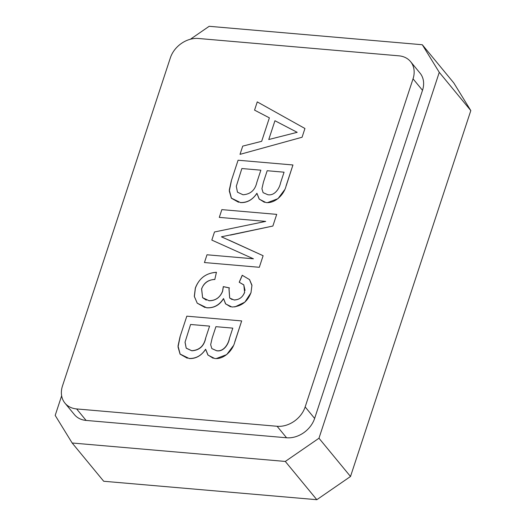 <?xml version="1.0" encoding="UTF-8"?>
<svg xmlns="http://www.w3.org/2000/svg" width="526" height="526" viewBox="0 0 526 526"><rect width="100%" height="100%" fill="white"/><g stroke="black" fill="none" stroke-linecap="round" stroke-linejoin="round"><path stroke-width="0.79" d="M180.017 336.831L178.025 345.983L180.129 354.077L189.077 358.456C195.961 358.686 201.471 355.609 205.607 349.218L207.921 355.063L214.7 358.495C224.096 359.574 233.025 350.237 234.905 341.525L241.677 320.919L186.815 316.172L180.017 336.831L186.815 316.172L241.677 320.919L234.971 341.604M213.181 358.252L208.007 355.024L205.673 349.297C201.274 355.793 195.764 358.87 189.143 358.535L189.077 358.456M216.567 350.678C223.471 351.914 228.225 344.385 229.349 338.619L232.794 328.132L215.916 326.672L212.182 338.014L210.656 344.688L211.84 348.587L216.567 350.678M205.594 338.251L209.585 326.12L190.59 324.476L185.027 342.229L186.191 348.127L191.734 350.704C199.249 350.198 203.871 346.049 205.594 338.251L209.585 326.12L190.59 324.476L185.027 342.229M223.3 286.604L222.551 291.233C219.993 297.578 215.463 300.727 208.947 300.668L202.595 297.65L201.576 288.873C203.976 282.942 208.395 279.786 214.818 279.405L216.429 272.29C206.179 272.981 199.144 278.241 195.33 288.07L194.298 296.289L197.23 303.193L206.567 307.717C213.681 308.21 219.322 305.152 223.497 298.558L225.569 303.897L231.907 307.006C241.224 306.573 247.588 301.753 251.001 292.561L251.934 285.533L249.502 279.595L242.23 275.249L239.205 282.238L243.814 284.868L244.597 292.232C242.683 297.295 239.146 299.866 233.998 299.932L229.671 298.045L228.981 288.886L229.395 287.88L223.3 286.604M228.981 288.886L229.395 287.88M245.057 290.418L243.781 284.934L239.205 282.238M239.297 282.265L242.295 275.328L249.548 279.595L251.947 285.191L251.001 292.561M230.46 306.789L225.661 303.857L223.563 298.643C219.579 305.165 213.937 308.216 206.639 307.802L206.567 307.717M214.818 279.405L216.429 272.29M214.884 279.484C208.197 279.714 203.786 282.87 201.642 288.952L201.576 288.873M229.283 240.257L263.118 255.715L259.311 267.293L204.443 262.546L206.994 254.781L253.42 258.799L211.827 240.093L253.42 258.799L206.994 254.781L204.443 262.546L259.311 267.293L263.118 255.715L221.453 236.799L272.869 226.042L276.709 214.371L221.847 209.624L219.289 217.383L265.715 221.4L214.49 231.979L211.827 240.093L214.49 231.979L265.715 221.4L219.289 217.383L221.847 209.624L276.709 214.371L272.869 226.042L230.395 235.096M231.289 180.891L229.297 190.044L231.401 198.138L240.343 202.517C247.233 202.747 252.743 199.67 256.879 193.272L259.186 199.124L265.965 202.556C275.361 203.628 284.296 194.291 286.177 185.579L292.949 164.973L238.081 160.226L231.289 180.891L238.081 160.226L292.949 164.973L286.243 185.665M264.453 202.313L259.279 199.084L256.944 193.358C252.546 199.854 247.036 202.931 240.415 202.595L240.343 202.517M280.621 182.673L284.066 172.193L267.188 170.726L263.454 182.075L261.928 188.749L263.105 192.647L267.839 194.732C274.743 195.974 279.497 188.44 280.621 182.673C279.497 188.44 274.743 195.974 267.839 194.732L263.105 192.647L261.928 188.749L263.454 182.075L267.188 170.726L284.066 172.193L280.621 182.673M256.866 182.312L260.857 170.181L241.861 168.537L236.299 186.289L237.463 192.187L243.005 194.765C250.521 194.258 255.136 190.103 256.866 182.312C255.136 190.103 250.521 194.258 243.005 194.765L237.463 192.187L236.299 186.289L241.861 168.537L260.857 170.181L256.866 182.312M269.378 117.85L261.665 141.316L242.723 146.116L240.014 154.355L302.069 137.247L304.942 128.495L257.26 101.893L254.558 110.131L269.378 117.85L254.558 110.131L257.26 101.893L304.942 128.495L302.069 137.247L240.014 154.355L242.723 146.116L261.665 141.316L269.378 117.85M274.94 120.737L268.766 139.528L297.177 132.322L274.94 120.737L268.766 139.528L297.177 132.322L274.94 120.737M422.51 90.314A24.157 19.021 -39.5 0 0 420.044 73.127L410.576 61.634A24.157 19.021 140.5 0 1 413.041 78.828L422.51 90.314L314.633 418.426L305.159 406.933A24.157 19.021 140.5 0 1 277.097 426.277L286.571 437.77A24.157 19.021 -39.5 0 0 314.633 418.426M86.1 420.425L76.625 408.932A24.157 19.021 140.5 0 1 64.948 403.126L74.422 414.62A24.157 19.021 -39.5 0 0 86.1 420.425L286.571 437.77M229.349 338.619L232.794 328.132L215.916 326.672L212.182 338.014L210.656 344.688L211.84 348.587L216.633 350.757C223.583 352.052 228.343 344.517 229.415 338.698M229.362 287.939L223.366 286.683L222.616 291.312C219.967 297.644 215.43 300.787 209.013 300.747M201.642 288.952L202.609 297.677L206.277 300.136M205.055 307.526L197.25 303.18L194.37 296.572L195.396 288.156C199.117 278.188 206.153 272.928 216.502 272.369M251.066 292.64L244.84 302.148L234.813 306.96M234.063 300.017C239.113 299.859 242.644 297.295 244.669 292.311M229.047 288.965L229.691 298.032L232.124 299.583M221.518 236.884L229.349 240.336M284.481 189.958L277.991 198.657L267.596 202.595M238.561 202.26L231.335 198.19L229.303 191.037L231.355 180.97M205.666 338.33C203.983 346.18 199.361 350.336 191.806 350.783L186.289 348.245M186.237 348.186L185.093 342.314M233.215 345.898L226.719 354.596L216.324 358.535M187.289 358.206L180.063 354.13L178.031 346.976L180.089 336.91M410.576 61.634A24.157 19.021 140.5 0 0 398.899 55.828L198.427 38.483A24.157 19.021 140.5 0 0 170.365 57.827L62.489 385.939A24.157 19.021 140.5 0 0 64.948 403.126M76.625 408.932L277.097 426.277M305.159 406.933L413.041 78.828M470.809 110.591L453.839 82.996L422.299 44.743L439.269 72.332L470.809 110.591L350.507 476.49L318.973 438.23L285.296 461.44L316.83 499.7L350.507 476.49M61.634 395.808L55.191 415.408L72.161 443.004L103.701 481.257L316.83 499.7M72.161 443.004L285.296 461.44M318.973 438.23L439.269 72.332M190.399 39.24L209.17 26.3L422.299 44.743"/></g></svg>
